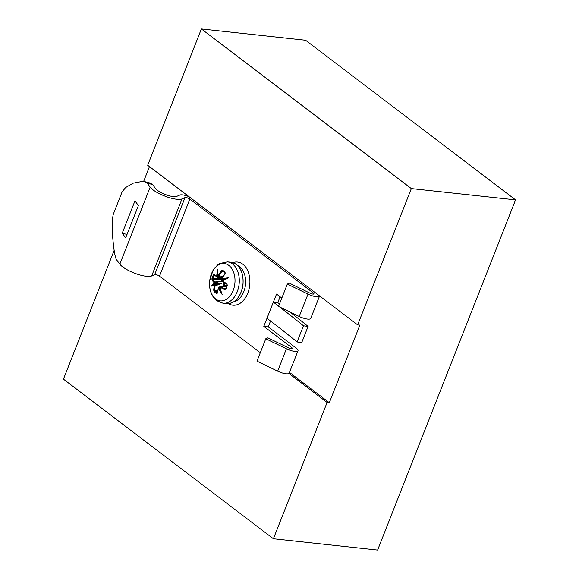 <?xml version="1.0" encoding="UTF-8"?>
<svg xmlns="http://www.w3.org/2000/svg" width="579" height="579" viewBox="0 0 579 579"><rect width="100%" height="100%" fill="white"/><g stroke="black" fill="none" stroke-linecap="round" stroke-linejoin="round"><path stroke-width="0.87" d="M122.227 233.199L134.958 200.87L138.417 205.523L125.679 237.846L122.227 233.199L127.025 234.43M279.505 303.924A910.159 252.864 21.5 0 0 277.782 302.614L280.091 296.752M270.538 321.005L268.236 326.86L296.231 348.138A9.04 2.511 21.5 0 1 298.004 350.736A9.04 2.511 21.5 0 1 286.467 348.79L265.783 338.758L256.975 361.115L277.659 371.153A9.04 2.511 -158.5 0 0 289.196 373.093L298.004 350.736M281.814 298.062L276.545 294.052L273.36 302.137L277.782 302.614M185.019 197.584L154.673 274.627L151.669 275.944A18.079 5.023 -158.5 0 1 135.377 273.476A18.079 5.023 -158.5 0 1 119.824 264.169L116.871 260.203C115.192 258.408 113.752 250.179 112.55 235.523C112.044 223.371 112.442 215.909 113.73 213.13L122.01 192.119L125.534 187.574L133.184 183.159L142.658 181.336L144.641 181.618L147.218 183.159L150.171 187.133A18.079 5.023 21.5 0 0 165.717 196.433A18.079 5.023 21.5 0 0 182.016 198.908L185.019 197.584A3.011 0.84 21.5 0 1 189.854 199.096L313.348 292.981L312.913 294.074M260.275 352.741L159.507 276.14A3.011 0.84 -158.5 0 0 154.673 274.627M278.622 306.161A904.137 251.192 -158.5 0 0 273.36 302.137L263.807 326.375L291.802 347.661L291.375 348.753M144.641 181.618L150.012 183L152.588 184.542L155.541 188.515A12.058 3.351 21.5 0 0 165.905 194.718A12.058 3.351 21.5 0 0 176.769 196.361L179.78 195.043A9.04 2.511 21.5 0 1 189.116 196.744M291.802 347.661A3.011 0.84 21.5 0 1 292.395 348.522A3.011 0.84 21.5 0 1 288.552 347.878L267.867 337.839L265.783 338.758M319.579 295.927A9.04 2.511 21.5 0 1 319.543 296.05A9.04 2.511 21.5 0 1 308.006 294.11L287.322 284.079L289.406 283.16L310.091 293.198A3.011 0.84 21.5 0 0 313.934 293.843A3.011 0.84 21.5 0 0 313.348 292.981M287.322 284.079L278.521 306.436L299.198 316.467A9.04 2.511 -158.5 0 0 310.735 318.407L319.543 296.05M279.773 307.044A904.137 251.192 -158.5 0 1 303.468 325.789L308.093 326.426A910.159 252.864 21.5 0 0 289.941 311.98M308.093 326.426L301.724 342.587L297.099 341.95L303.468 325.789M266.991 318.298A904.137 251.192 -158.5 0 1 297.099 341.95M263.807 326.375L268.236 326.86M222.394 281.264L222.908 281.712L222.401 281.264L222.654 280.337A31.7 7.078 159.4 0 1 225.564 278.832L228.705 277.739A32.344 10.335 -177.2 0 0 222.249 278.665L222.162 278.579M226.896 284.376L222.85 281.683L222.502 280.822A32.301 7.209 -20.6 0 1 228.705 277.739M222.408 281.278A0.601 0.601 0 0 1 222.575 280.352L225.564 278.832M222.141 278.615A0.601 0.485 -60 0 0 222.582 279.339L222.372 278.383A32.482 18.079 -57.3 0 1 225.151 273.57L225.036 273.498M219.933 287.249L220.006 287.17A0.601 0.391 -76 0 1 220.447 286.525A0.601 0.492 -104.1 0 0 219.919 287.191M225.868 288.646L225.086 288.964A31.881 12.456 -166.2 0 1 220.925 286.735L220.396 287.336A32.482 12.687 13.8 0 0 224.638 289.601L225.086 288.964L225.991 289.008A31.859 17.739 -57.3 0 1 227.373 285.512L226.91 283.84A32.482 5.081 -151.3 0 1 222.843 281.133M227.373 285.512L226.91 283.84M225.448 288.993L227.214 285.215M217.863 272.97L218.022 275.821A0.601 0.601 0 0 0 218.319 276.255A0.601 0.384 -58.3 0 0 218.855 276.067L218.182 275.575L218.167 275.98A0.601 0.384 -58.3 0 0 218.283 276.234M217.769 273.549A31.7 25.65 -114.8 0 0 217.487 276.4L216.698 276.407A0.601 0.485 106.3 0 0 216.973 277.124L217.487 276.4L222.17 278.275M222.235 278.137L218.182 275.575A32.344 16.661 -118.4 0 1 217.849 269.481A32.301 26.135 65.2 0 0 216.698 276.407L216.423 276.255A32.482 5.081 -151.3 0 1 214.23 274.207A0.601 0.536 136.1 0 0 214.454 274.916L214.15 275.286L213.354 274.851A31.859 25.201 133.4 0 0 211.979 278.354L212.797 278.716A31.273 24.731 -46.6 0 1 214.15 275.286L215.236 275.727M225.086 272.752A0.601 0.384 -53.7 0 1 225.057 272.007A31.859 4.987 -151.3 0 1 222.792 270.277L221.41 270.726A32.482 25.686 133.4 0 0 218.341 275.322M225.151 273.57L225.057 272.007M220.592 290.347A31.744 23.782 -131.1 0 1 219.296 287.676A0.601 0.384 -109.2 0 0 218.797 287.365L218.797 287.365A0.601 0.384 -109.2 0 0 218.609 287.589L218.565 288.002L219.875 287.488M224.638 289.601L225.991 289.008M226.693 286.171L220.925 286.735L220.447 286.525L222.097 286.207M218.486 287.922L218.565 288.002A32.344 24.231 48.9 0 0 222.126 294.45A32.301 18.571 -105.5 0 1 220.006 287.17L220.396 287.336M223.11 276.509L219.043 275.742A31.881 25.215 -46.6 0 1 222.054 271.225L221.41 270.726M222.792 270.277A0.601 0.441 128.3 0 0 222.857 271.059A31.273 4.893 28.7 0 0 224.956 272.666M224.16 272.087L222.054 271.225L222.857 271.059M214.881 284.318A0.601 0.499 70.7 0 0 214.505 284.911L215.301 285.078L214.881 284.318L217.943 283.819L214.91 284.311A0.601 0.601 0 0 0 214.809 284.332L211.263 286.192A32.344 2.757 -12.1 0 1 214.505 284.911L214.447 285.201A32.482 25.686 133.4 0 0 213.716 290.238L214.505 290.383A31.881 25.215 -46.6 0 1 215.222 285.44L214.447 285.201M217.595 291.179L214.932 291.179A0.601 0.434 130 0 0 214.288 291.852A31.859 12.448 13.8 0 0 215.381 292.721A31.859 12.448 13.8 0 0 216.56 293.582A0.601 0.391 -55.2 0 1 217.161 292.873A31.273 12.217 -166.2 0 1 214.932 291.179L214.505 290.383L217.755 290.383M217.349 292.938L217.458 293.083A32.482 18.079 -57.3 0 1 218.478 288.262M216.56 293.582L217.458 293.083M217.313 292.836L218.442 287.705A0.601 0.601 0 0 1 218.797 287.365L219.81 287.046M217.899 283.826L214.766 283.319L214.925 282.328A0.601 0.398 150.7 0 0 214.201 282.755A0.601 0.456 48.4 0 0 214.766 283.319A31.7 14.497 174.3 0 0 213.152 284.948M214.23 274.207L213.354 274.851M213.716 290.238L214.288 291.852M217.907 283.826L221.475 283.753L214.628 281.951A31.881 12.456 -166.2 0 1 212.645 279.505L212.797 278.716L220.092 278.716L220.23 279.505A0.601 0.413 127.2 0 0 220.802 279.013L220.092 278.716L220.252 278.304M222.293 281.076L220.23 279.505L212.645 279.505A0.601 0.514 147.3 0 0 211.957 279.968A32.482 12.687 13.8 0 0 213.977 282.451L214.201 282.755A32.301 14.772 174.3 0 0 211.263 286.192M211.979 278.354L211.957 279.968M222.343 281.191L214.628 281.951A0.601 0.47 135.6 0 0 213.977 282.451M220.606 286.453L215.222 285.44L215.301 285.078L221.475 283.753M216.604 276.921L216.973 277.124L216.604 276.921A0.601 0.478 -49.3 0 1 216.503 276.863A0.601 0.478 -49.3 0 1 216.503 276.856A0.601 0.478 -49.3 0 1 216.423 276.255M216.973 277.124L222.083 278.463M217.675 271.754L217.849 269.481M222.126 294.45L220.845 290.817M288.928 373.433L327.099 402.448L273.404 538.752L377.617 550.05L515.556 199.871L411.343 188.573L357.656 324.877L359.87 325.116L329.313 402.695L327.099 402.448M289.471 372.406L329.313 402.695M149.469 166.6L143.628 181.422M515.556 199.871L305.596 40.248L201.383 28.95L147.688 165.254L357.656 324.877M201.383 28.95L411.343 188.573M114.128 250.461L63.444 379.129L273.404 538.752M237.824 265.609A18.687 12.6 96.2 0 1 239.547 266.673A18.687 12.6 96.2 0 1 245.308 286.142A18.687 12.6 96.2 0 1 233.909 301.76M228.473 303.649A21.698 14.634 -83.8 0 0 249.73 285.186A21.698 14.634 -83.8 0 0 232.924 262.605M189.854 199.096L159.507 276.14M147.218 183.159L152.588 184.542M150.171 187.133L119.824 264.169M182.016 198.908L151.669 275.944M286.467 348.79L277.659 371.153M308.006 294.11L299.198 316.467M214.737 284.369A31.744 2.707 167.9 0 0 213.144 284.962M225.658 288.841L225.086 288.964M227.134 285.092A4.936 3.329 -83.8 0 0 226.085 285.686M222.568 280.359L220.802 279.013L220.975 278.564M223.038 281.821A4.343 2.931 96.2 0 1 223.718 285.997M224.522 285.888A4.936 3.329 -83.8 0 0 224.326 282.697M222.908 281.712A31.881 4.987 28.7 0 0 226.83 284.325M223.523 279.852L222.582 279.339A31.744 10.14 2.8 0 1 225.499 278.839M215.685 298.974A18.752 12.644 96.2 0 1 216.162 266.666A18.752 12.644 96.2 0 1 235.016 281.003A18.752 12.644 96.2 0 1 215.685 298.974M226.744 303.613C234.821 303.584 240.205 297.772 242.883 286.185C244.034 272.593 240.147 264.617 231.224 262.265A20.793 14.019 96.2 0 1 242.927 284.448A20.793 14.019 96.2 0 1 226.744 303.613L222.937 303.201A20.793 14.019 -83.8 0 0 239.12 284.036A20.793 14.019 -83.8 0 0 227.424 261.853L219.702 263.525L217.393 265.124L212.92 270.574L209.692 280.714C208.896 289.312 211.212 295.956 216.64 300.646L222.937 303.201M222.77 271.008L225.014 272.716L224.949 273.44L222.047 278.557A0.601 0.601 0 0 0 222.314 279.295L223.436 279.896M221.895 286.229L220.266 286.533A0.601 0.601 0 0 0 219.817 287.242L221.033 291.845M221.612 278.021L218.305 276.248M216.922 277.102L214.302 274.808M221.931 286.229L226.946 285.577M216.922 277.109L222.032 278.948M231.224 262.265L227.424 261.853"/></g></svg>
